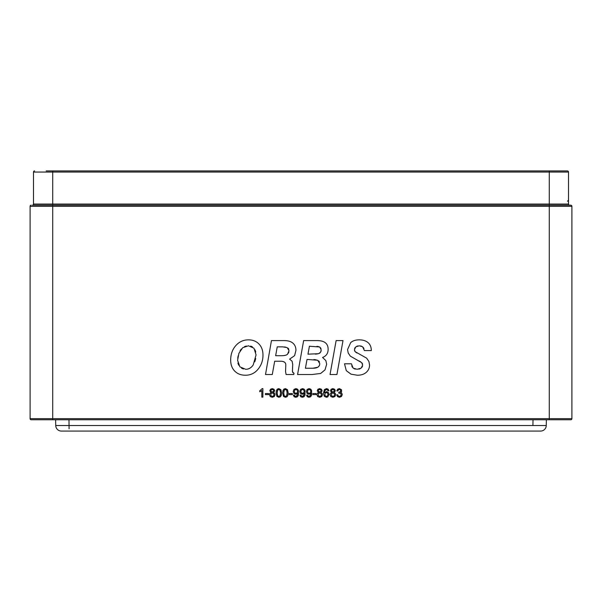 <?xml version="1.0" encoding="UTF-8"?>
<svg xmlns="http://www.w3.org/2000/svg" width="602" height="602" viewBox="0 0 602 602"><rect width="100%" height="100%" fill="white"/><g stroke="black" fill="none" stroke-linecap="round" stroke-linejoin="round"><path stroke-width="0.9" d="M540.611 431.077A5.659 5.659 90 0 0 546.262 425.524A5.659 5.659 90 0 1 540.611 431.077L61.389 431.077A5.659 5.659 0 0 1 55.738 425.524L56.776 425.554M546.262 425.524L546.368 419.767L546.262 425.524L55.738 425.524L55.632 419.767L55.738 425.524M544.81 425.554L545.224 425.554M570.771 205.192A1.129 1.129 0 0 1 571.9 206.328L30.1 206.328L30.1 418.638L52.72 418.638L52.72 419.767L31.229 419.767L570.771 419.767A1.129 1.129 0 0 0 571.9 418.638A1.129 1.129 0 0 1 570.771 419.767A1.129 1.129 0 0 0 571.9 418.638L571.9 206.328A1.129 1.129 0 0 0 570.771 205.192L32.365 205.192A1.129 1.129 0 0 0 33.494 204.063L33.494 172.052L568.506 172.052A1.129 1.129 0 0 0 567.377 170.923A1.129 1.129 0 0 1 568.506 172.052L568.506 204.063A1.129 1.129 0 0 0 569.635 205.192L570.771 205.192L569.635 205.192A1.129 1.129 0 0 1 568.506 204.063L568.506 201.377M30.1 418.638A1.129 1.129 0 0 0 31.229 419.767A1.129 1.129 0 0 1 30.1 418.638A1.129 1.129 0 0 0 31.229 419.767M237.594 360.335L238.919 353.276L242.734 347.693L248.438 345.796L253.961 348.197L256.068 354.894L253.239 364.85C251.343 367.814 248.829 369.297 245.699 369.289L239.889 366.859L237.594 360.335M275.648 355.722L277.236 346.857L282.722 346.857L287.162 347.602L289.035 350.657L287.538 354.232C286.544 355.233 284.362 355.729 280.991 355.722L275.648 355.722M305.41 368.258L307.028 359.432L317.736 360.259L319.737 363.623C319.73 366.663 317.465 368.198 312.942 368.236L305.41 368.258M307.968 354.179L309.398 346.255L319.692 346.978L321.212 349.852L320.595 352.223L318.563 353.69L307.968 354.179M271.261 391.767L270.877 390.781L271.269 389.863L272.262 389.479L273.248 389.878L273.647 390.833L273.255 391.767L272.27 392.143L271.261 391.767L270.877 390.781L271.269 389.863L272.262 389.479L273.248 389.878L273.647 390.833L273.255 391.767L271.261 391.767M270.75 395.559L271.02 393.482L272.239 392.993L273.489 393.49L273.993 394.731L273.511 395.95L272.277 396.432L270.75 395.559L271.02 393.482L272.239 392.993L273.489 393.49L273.993 394.731L273.511 395.95L272.277 396.432L270.75 395.559M277.627 395.747L277.146 392.963L277.688 390.096L278.831 389.486L280.043 390.179L280.532 392.963L280.043 395.74L278.839 396.432L277.627 395.747L278.839 396.432L280.043 395.74M284.219 395.747L283.738 392.963L284.272 390.096L285.416 389.486L286.635 390.179L287.124 392.963L286.635 395.74L285.431 396.432L284.219 395.747L285.431 396.432L286.635 395.74L287.064 394.287M297.14 390.013L297.621 391.435L297.155 392.843L295.966 393.347L294.762 392.843L294.273 391.526L294.784 390.058L295.996 389.486L297.14 390.013L297.621 391.435L297.155 392.843L295.966 393.347L294.762 392.843L294.273 391.526L294.784 390.058L295.996 389.486L297.14 390.013M303.732 390.013L304.213 391.435L303.747 392.843L302.558 393.347L301.354 392.843L300.865 391.526L301.376 390.058L302.588 389.486L303.732 390.013L304.213 391.435L303.747 392.843L302.558 393.347L301.354 392.843L300.865 391.526L301.376 390.058L302.588 389.486L303.732 390.013M310.323 390.013L310.805 391.435L310.339 392.843L309.15 393.347L307.938 392.843L307.456 391.526L307.968 390.058L309.18 389.486L310.323 390.013L310.805 391.435L310.339 392.843L309.15 393.347L307.938 392.843L307.456 391.526L307.968 390.058L309.18 389.486L310.323 390.013M318.706 391.767L318.315 390.781L318.706 389.863L319.7 389.479L320.685 389.878L321.084 390.833L320.693 391.767L319.715 392.143L318.706 391.767L318.315 390.781L318.706 389.863L319.7 389.479L320.685 389.878L321.084 390.833L320.693 391.767L318.706 391.767M318.187 395.559L318.458 393.482L319.685 392.993L320.934 393.49L321.438 394.731L320.949 395.95L319.715 396.432L318.187 395.559L318.458 393.482L319.685 392.993L320.934 393.49L321.438 394.731L320.949 395.95L319.715 396.432L318.187 395.559M324.892 395.424L325.155 393.068L326.352 392.564L327.533 393.068L328.007 394.453L327.526 395.898L326.397 396.432L324.892 395.424L325.155 393.068L326.352 392.564L327.533 393.068L328.007 394.453L327.526 395.898L326.397 396.432L324.892 395.424M331.883 391.767L331.499 390.781L331.89 389.863L332.883 389.479L333.869 389.878L334.268 390.833L333.877 391.767L332.891 392.143L331.883 391.767L331.499 390.781L331.89 389.863L332.883 389.479L333.869 389.878L334.268 390.833L333.877 391.767L331.883 391.767M331.371 395.559L331.642 393.482L332.861 392.993L334.11 393.49L334.614 394.731L334.133 395.95L332.898 396.432L331.371 395.559L331.642 393.482L332.861 392.993L334.11 393.49L334.614 394.731L334.133 395.95L332.898 396.432L331.371 395.559M230.679 360.101C230.671 364.661 232.026 368.326 234.727 371.095C237.429 373.857 241.003 375.234 245.45 375.234C250.537 375.242 254.729 373.248 258.025 369.244C261.321 365.241 262.976 360.538 262.976 355.127C262.976 350.492 261.644 346.79 258.973 344.02C256.294 341.251 252.795 339.859 248.468 339.852C243.419 339.859 239.197 341.778 235.803 345.616C232.387 349.461 230.679 354.292 230.679 360.101M265.512 374.519L272.285 374.519L274.678 361.23L280.442 361.23C284.031 361.23 285.815 362.449 285.784 364.895L285.551 371.622L286.108 374.519L293.776 374.519L294.009 373.3L292.715 372.45L292.444 370.719L292.715 364.481L292.136 361.253L289.607 359.131L294.604 355.654L295.943 350.402C295.943 347.339 294.95 344.938 292.963 343.2C290.984 341.462 288.027 340.589 284.099 340.589L271.457 340.589L265.512 374.519M297.576 374.519L312.024 374.519L320.663 373.458L325.012 369.869L326.653 364.248L325.848 360.583L322.552 357.453C326.261 356.098 328.12 353.374 328.128 349.273C328.12 343.486 324.418 340.589 317.021 340.589L303.641 340.589L297.576 374.519M330.039 374.519L336.924 374.519L343.005 340.589L336.119 340.589L330.039 374.519M344.502 363.789L346.293 370.659L350.981 374.151L357.287 375.234C361.125 375.242 364.127 374.263 366.302 372.314C368.462 370.373 369.545 367.935 369.545 364.985L368.921 361.509L366.633 358.152L355.075 351.628L354.458 349.619L355.82 346.835L359.251 345.796L362.615 346.76L364.406 350.59L371.321 350.59C371.291 347.083 370.192 344.419 368.018 342.598C365.835 340.77 362.893 339.852 359.206 339.852C355.601 339.859 352.757 340.792 350.68 342.643L347.542 349.574L348.234 353.05L350.304 356.121L361.734 362.667L362.637 365.121L361.185 368.093L357.106 369.289L353.111 368.108L351.417 363.789L344.502 363.789M260.839 391.225L261.825 390.51L261.825 397.147L262.871 397.147L262.871 388.629L262.194 388.629L259.74 390.758L259.74 391.759L260.839 391.225M265.422 393.55L265.422 394.596L268.62 394.596L268.62 393.55L265.422 393.55M271.088 392.542L269.884 393.309L269.47 394.694L270.238 396.552L272.27 397.29L274.294 396.545L275.061 394.716L274.647 393.369L273.466 392.542L274.715 390.841L274.038 389.276L272.247 388.629L270.479 389.253L269.809 390.811L271.088 392.542M276.077 392.963L276.912 396.409L278.839 397.29L280.382 396.793L281.3 395.371L281.608 392.963L280.886 389.697L278.839 388.629L277.304 389.125L276.378 390.54L276.077 392.963M282.662 392.963L283.504 396.409L285.431 397.29L286.973 396.793L287.884 395.371L288.2 392.963L287.478 389.697L285.431 388.629L283.896 389.125L282.97 390.54L282.662 392.963M289.141 393.55L289.141 394.596L292.339 394.596L292.339 393.55L289.141 393.55M293.362 395.183L294.115 396.741L295.74 397.29L297.373 396.786L298.426 395.318L298.419 390.344L297.38 389.073L295.868 388.629L293.964 389.411L293.204 391.488L293.934 393.505L295.717 394.265L297.742 393.151L297.2 395.627L295.763 396.432L294.845 396.116L294.363 395.093L293.362 395.183M299.947 395.183L300.707 396.741L302.332 397.29L303.965 396.786L305.018 395.318L305.011 390.344L303.972 389.073L302.46 388.629L300.556 389.411L299.796 391.488L300.526 393.505L302.302 394.265L304.334 393.151L303.792 395.627L302.354 396.432L301.436 396.116L300.947 395.093L299.947 395.183M306.538 395.183L307.298 396.741L308.924 397.29L310.557 396.786L311.61 395.318L311.603 390.344L310.564 389.073L309.052 388.629L307.14 389.411L306.388 391.488L307.11 393.505L308.894 394.265L310.918 393.151L310.384 395.627L308.946 396.432L308.028 396.116L307.539 395.093L306.538 395.183M312.859 393.55L312.859 394.596L316.058 394.596L316.058 393.55L312.859 393.55M318.526 392.542L317.329 393.309L316.908 394.694L317.675 396.552L319.707 397.29L321.731 396.545L322.499 394.716L322.085 393.369L320.904 392.542L322.153 390.841L321.476 389.276L319.685 388.629L317.916 389.253L317.254 390.811L318.526 392.542M328.918 390.736L328.15 389.185L326.51 388.629L324.373 389.599L323.47 393.174L324.29 396.334L326.412 397.29L327.774 396.921L329.068 394.393L328.331 392.414L326.562 391.639L324.501 392.767L324.794 390.803L325.569 389.757L326.45 389.479L327.488 389.93L327.879 390.818L328.918 390.736M331.71 392.542L330.506 393.309L330.092 394.694L330.859 396.552L332.891 397.29L334.915 396.545L335.683 394.716L335.269 393.369L334.087 392.542L335.337 390.841L334.659 389.276L332.868 388.629L331.1 389.253L330.43 390.811L331.71 392.542M337.745 394.769L336.699 394.904L337.541 396.628L339.4 397.297L341.447 396.522L342.26 394.641L341.838 393.272L340.672 392.549L341.545 391.834L341.522 389.735L339.355 388.629L337.677 389.208L336.804 390.826L337.85 391.007L338.369 389.863L339.377 389.479L340.378 389.863L340.77 390.811L340.235 391.879L338.873 392.211L338.753 393.129L340.679 393.482L341.153 394.664L340.642 395.928L339.4 396.432L338.347 396.048L337.745 394.769L338.347 396.048L339.4 396.432L340.642 395.928L341.153 394.664L340.679 393.482L338.753 393.129M237.722 358.182L238.144 355.85M238.678 365.188L237.895 363.081M243.434 369.003L241.56 368.213M251.568 366.927L249.86 368.228M249.815 368.251L247.919 369.018M255.737 358.551L254.797 361.817M255.045 349.845L255.782 352.004M250.68 346.09L252.456 346.88M244.487 346.632L246.346 346.015M240.032 350.838L241.312 349.025M294.009 373.3L292.557 371.976M292.452 371.404L292.444 370.719M282.677 361.441L284.197 361.975M285.122 362.728L285.641 363.661M286.74 354.811L285.958 355.135M285.416 355.293L283.595 355.601M288.862 351.974L288.381 353.141M288.185 348.257L288.794 349.213M284.46 346.948L285.927 347.211M319.489 365.203L318.819 366.37M317.653 367.288L312.942 368.236M318.827 360.982L319.489 362.035M313.883 359.544L316.223 359.838M317.374 353.946L315.29 354.119M320.136 352.787L319.466 353.284M321.137 350.793L320.919 351.576M319.692 346.978L321.017 348.483M316.938 346.353L318.571 346.609M352.366 367.228L351.771 365.828M355.391 369.139L354.089 368.717M360.192 368.717L358.86 369.139M362.479 366.227L362.013 367.19M362.208 363.269L362.517 364.067M358.882 360.854L360.59 361.787M363.36 347.505L363.984 348.739M360.553 345.917L361.651 346.248M356.76 346.278L357.874 345.924M354.616 348.498L355.052 347.602M354.751 351.139L354.54 350.484M357.016 353.005L355.842 352.305M262.194 388.629L259.74 390.758M277.213 391.624L277.409 390.69M277.379 395.198L277.206 394.295M280.472 394.287L280.299 395.19M280.291 390.728L280.472 391.624M277.688 390.096L278.831 389.486L280.043 390.179M283.805 391.624L283.993 390.69M283.971 395.198L283.798 394.295M286.883 390.728L287.064 391.624M284.272 390.096L285.416 389.486L286.635 390.179M297.742 393.362L296.605 396.214L294.845 396.116L294.363 395.093M304.334 393.362L303.197 396.214L301.436 396.116L300.947 395.093M310.925 393.362L309.789 396.214L308.028 396.116L307.539 395.093M324.794 390.803L326.45 389.479L327.488 389.93L327.879 390.818M324.546 391.947L324.644 391.3M337.85 391.007L338.369 389.863L339.377 389.479L340.378 389.863L340.77 390.811L339.837 392.09M339.438 392.203L339.039 392.226M30.1 206.328A1.129 1.129 0 0 1 31.229 205.192M52.72 418.638L52.72 206.328L52.72 418.638L549.28 418.638L549.28 205.192L560.59 205.192M33.494 205.192L33.494 201.377M46.181 170.923L567.377 170.923A1.129 1.129 0 0 1 568.506 172.052M46.444 170.923L47.438 170.923M555.556 170.923L554.103 170.923M551.763 170.923L548.655 170.923M544.93 170.923L540.777 170.923M61.223 170.923L57.07 170.923M53.345 170.923L50.237 170.923M34.623 170.923A1.129 1.129 0 0 0 33.494 172.052A1.129 1.129 0 0 1 34.623 170.923A1.129 1.129 0 0 0 33.494 172.052A1.129 1.129 0 0 1 34.623 170.923M568.506 204.063A1.129 1.129 0 0 0 569.635 205.192A1.129 1.129 0 0 1 568.506 204.063L549.28 204.063L549.28 170.923M33.494 204.063A1.129 1.129 0 0 1 32.365 205.192A1.129 1.129 0 0 0 33.494 204.063L52.72 204.063L52.72 206.328M532.92 425.524L533.018 419.767M69.079 428.812L68.982 419.767M571.9 418.638L549.28 418.638L549.28 419.767M52.72 170.923L52.72 204.063L549.28 204.063L549.28 205.192M539.324 170.923L542.236 170.923M548.241 170.923L550.296 170.923M554.284 170.923L555.119 170.923M539.896 170.923L544.547 170.923M548.7 170.923L552.087 170.923M554.562 170.923L555.819 170.923M62.676 170.923L57.98 170.923M53.759 170.923L50.267 170.923M47.716 170.923L46.264 170.923M567.49 201.234L568.506 200.218"/></g></svg>
